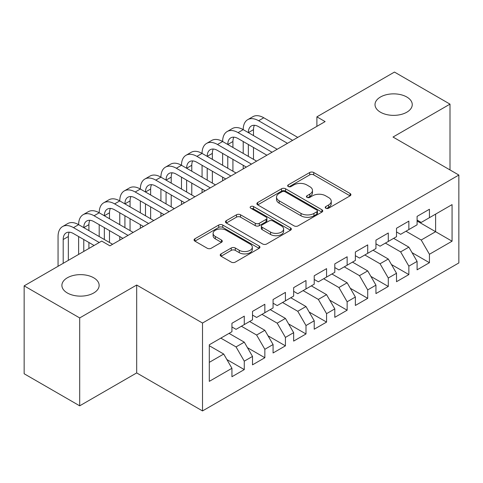 <?xml version="1.0" encoding="UTF-8"?>
<svg xmlns="http://www.w3.org/2000/svg" width="483" height="483" viewBox="0 0 483 483"><rect width="100%" height="100%" fill="white"/><g stroke="black" fill="none" stroke-linecap="round" stroke-linejoin="round"><path stroke-width="0.72" d="M325.802 208.215A1.998 1.153 0 0 0 328.627 208.215L350.084 195.832A2.856 1.648 0 0 0 350.924 194.667A2.856 1.648 0 0 0 350.084 193.496L313.739 172.516A2.856 1.648 0 0 0 309.7 172.516L288.242 184.898A1.998 1.153 0 0 0 287.657 185.714A1.998 1.153 0 0 0 288.242 186.535A1.998 1.153 0 0 0 291.068 186.535L293.845 184.929A9.141 5.277 0 0 1 306.771 184.929L309.802 186.679A9.141 5.277 0 0 1 312.477 190.411A9.141 5.277 0 0 1 309.802 194.142L307.025 195.742A1.998 1.153 0 0 0 306.439 196.557A1.998 1.153 0 0 0 307.025 197.378A1.998 1.153 0 0 0 309.851 197.378L312.628 195.772A9.141 5.277 0 0 1 325.548 195.772L328.579 197.523A9.141 5.277 0 0 1 331.253 201.254A9.141 5.277 0 0 1 328.579 204.985L325.802 206.585A1.998 1.153 0 0 0 325.216 207.4A1.998 1.153 0 0 0 325.802 208.215L325.802 206.585M93.684 277.785A18.62 10.753 0 0 0 73.392 275.455A18.62 10.753 0 0 0 61.896 285.387A18.62 10.753 0 0 0 67.354 292.988A18.62 10.753 0 0 0 87.646 295.318A18.62 10.753 0 0 0 99.142 285.387A18.62 10.753 0 0 0 93.684 277.785M406.801 97.011A18.62 10.753 0 0 0 386.509 94.68A18.62 10.753 0 0 0 375.013 104.612A18.62 10.753 0 0 0 380.471 112.213A18.62 10.753 0 0 0 400.763 114.543A18.62 10.753 0 0 0 412.253 104.612A18.62 10.753 0 0 0 406.801 97.011M221.051 253.889A2.856 1.648 0 0 0 220.212 255.054A2.856 1.648 0 0 0 221.051 256.219L231.248 262.112A2.856 1.648 0 0 0 235.287 262.112L259.111 248.353A2.856 1.648 0 0 0 259.951 247.187A2.856 1.648 0 0 0 259.111 246.022L222.766 225.036A2.856 1.648 0 0 0 218.727 225.036L194.897 238.789A2.856 1.648 0 0 0 194.063 239.96A2.856 1.648 0 0 0 194.897 241.126L207.219 248.238A2.856 1.648 0 0 0 211.258 248.238L221.456 242.345A2.856 1.648 0 0 0 222.289 241.18A2.856 1.648 0 0 0 221.456 240.015L215.346 236.489A7.637 4.413 0 0 1 213.106 233.374A7.637 4.413 0 0 1 217.821 229.298A7.637 4.413 0 0 1 226.147 230.252L250.079 244.066A7.637 4.413 0 0 1 252.313 247.187A7.637 4.413 0 0 1 247.598 251.263A7.637 4.413 0 0 1 239.272 250.303L235.287 248.002A2.856 1.648 0 0 0 231.248 248.002L221.051 253.889L221.051 256.219M79.695 317.929L79.695 405.829L136.683 372.924L136.683 285.03L79.695 317.929L24.15 285.864L101.708 241.083L109.937 245.835L325.125 121.595L316.896 116.844L316.896 126.347M136.683 285.03L202.516 323.036L458.85 175.045L458.85 262.939L202.516 410.93L202.516 323.036M450.005 169.938L450.005 104.135L393.017 137.039L458.85 175.045M450.005 104.135L394.46 72.07L316.896 116.844M294.05 225.851A2.856 1.648 0 0 0 298.089 225.851L321.913 212.091A2.856 1.648 0 0 0 322.753 210.926A2.856 1.648 0 0 0 321.913 209.761L285.568 188.775A2.856 1.648 0 0 0 281.529 188.775L257.699 202.534A2.856 1.648 0 0 0 256.865 203.699A2.856 1.648 0 0 0 257.699 204.864L294.05 225.851M251.534 208.65A1.998 1.153 0 0 1 253.563 208.934L253.563 206.555L290.512 227.891A2.856 1.648 0 0 1 291.352 229.057A2.856 1.648 0 0 1 290.512 230.222L266.688 243.981A2.856 1.648 0 0 1 262.649 243.981L226.298 222.995L226.298 220.665A2.856 1.648 0 0 0 225.464 221.83A2.856 1.648 0 0 0 226.298 222.995M226.298 220.665L236.495 214.778A2.856 1.648 0 0 1 240.534 214.778L255.278 223.285A2.856 1.648 0 0 0 259.317 223.285L266.079 219.379A2.856 1.648 0 0 0 266.918 218.213A2.856 1.648 0 0 0 266.079 217.048L250.731 208.191A1.998 1.153 0 0 1 250.146 207.37A1.998 1.153 0 0 1 251.383 206.307A1.998 1.153 0 0 1 253.563 206.555M417.089 221.009L435.606 231.701L435.606 214.12L452.064 204.623L429.429 217.688L429.429 209.254L417.089 216.378L417.089 224.812L408.86 229.564L408.86 221.129L396.513 228.254L396.513 236.688L388.284 241.44L388.284 233.005L375.943 240.136L375.943 248.564L367.714 253.315L367.714 244.887L355.367 252.011L355.367 260.446L347.138 265.197L347.138 256.763L334.797 263.887L334.797 272.321L326.568 277.073L326.568 268.639L314.222 275.769L314.222 284.197L305.993 288.949L305.993 280.514L293.652 287.645L293.652 296.079L285.423 300.831L285.423 292.396L273.076 299.52L273.076 307.955L264.847 312.706L264.847 304.272L252.506 311.396L252.506 319.831L244.277 324.582L244.277 316.148L231.937 323.278L231.937 331.712L209.302 344.777L209.302 381.359L231.937 368.294L223.707 354.039L209.302 345.725M452.064 204.623L452.064 241.204L429.429 254.269L421.2 240.015L405.98 231.224M412.047 252.663L429.429 262.704L429.429 254.269M429.429 262.704L417.089 269.828L417.089 261.394L408.86 266.145L400.63 251.891L385.404 243.106M391.478 264.545L408.86 274.579L408.86 266.145M408.86 274.579L396.513 281.704L396.513 273.275L388.284 278.021L380.055 263.772L364.834 254.982M370.902 276.421L388.284 286.455L388.284 278.021M388.284 286.455L375.943 293.586L375.943 285.151L367.714 289.903L359.485 275.648L344.258 266.858M350.332 288.297L367.714 298.337L367.714 289.903M367.714 298.337L355.367 305.461L355.367 297.027L347.138 301.778L338.909 287.524L323.688 278.733M329.756 300.172L347.138 310.213L347.138 301.778M347.138 310.213L334.797 317.337L334.797 308.903L326.568 313.654L318.339 299.406L303.113 290.615M309.186 312.054L326.568 322.089L326.568 313.654M326.568 322.089L314.222 329.213L314.222 320.784L305.993 325.536L297.763 311.281L282.543 302.491M288.611 323.93L305.993 333.964L305.993 325.536M305.993 333.964L293.652 341.095L293.652 332.66L285.423 337.412L277.194 323.157L261.967 314.367M268.041 335.806L285.423 345.846L285.423 337.412M285.423 345.846L273.076 352.97L273.076 344.536L264.847 349.287L256.618 335.033L241.397 326.248M247.465 347.688L264.847 357.722L264.847 349.287M264.847 357.722L252.506 364.846L252.506 356.418L244.277 361.163L236.048 346.915L220.822 338.124M226.895 359.563L244.277 369.598L244.277 361.163M244.277 369.598L231.937 376.728L231.937 368.294M231.937 326.961L236.048 329.334L244.277 324.582M209.302 362.353L223.707 354.039M252.506 315.079L256.618 317.458L264.847 312.706M236.048 346.915L244.277 342.163L229.051 333.373M252.506 356.418L244.277 342.163M273.076 303.203L277.194 305.582L285.423 300.831M256.618 335.033L264.847 330.287L249.626 321.497M273.076 344.536L264.847 330.287M293.652 291.327L297.763 293.7L305.993 288.949M277.194 323.157L285.423 318.406L270.196 309.615M293.652 332.66L285.423 318.406M314.222 279.446L318.339 281.824L326.568 277.073M297.763 311.281L305.993 306.53L290.772 297.739M314.222 320.784L305.993 306.53M334.797 267.57L338.909 269.949L347.138 265.197M318.339 299.406L326.568 294.654L311.342 285.864M334.797 308.903L326.568 294.654M355.367 255.694L359.485 258.067L367.714 253.315M338.909 287.524L347.138 282.772L331.918 273.988M355.367 297.027L347.138 282.772M375.943 243.818L380.055 246.191L388.284 241.44M359.485 275.648L367.714 270.897L352.487 262.106M375.943 285.151L367.714 270.897M396.513 231.937L400.63 234.315L408.86 229.564M380.055 263.772L388.284 259.021L373.063 250.23M396.513 273.275L388.284 259.021M417.089 220.061L421.2 222.434L429.429 217.688M400.63 251.891L408.86 247.139L393.633 238.354M417.089 261.394L408.86 247.139M24.15 285.864L24.15 373.757L79.695 405.829M136.683 372.924L202.516 410.93M421.2 240.015L435.606 231.701L452.064 241.204M326.605 208.499L328.579 207.358A9.141 5.277 0 0 0 331.253 203.627L331.253 201.254M312.477 190.411L312.477 192.783A9.141 5.277 0 0 1 309.802 196.515L307.822 197.656M350.048 195.85L313.739 174.888A2.856 1.648 0 0 0 309.7 174.888L289.039 186.812M321.877 212.115L285.568 191.153A2.856 1.648 0 0 0 281.529 191.153L257.741 204.889M316.866 211.741A1.998 1.153 0 0 0 317.452 210.926A1.998 1.153 0 0 0 316.866 210.111L284.964 191.691A1.998 1.153 0 0 0 282.132 191.691L279.204 193.381A9.141 5.277 0 0 0 276.53 197.112A9.141 5.277 0 0 0 279.204 200.843L301.018 213.432A9.141 5.277 0 0 0 313.938 213.432L316.866 211.741L316.866 214.12A1.998 1.153 0 0 0 317.452 213.305L317.452 210.926M276.53 197.112L276.53 199.491A9.141 5.277 0 0 0 279.204 203.216L279.204 200.843M316.866 214.12L313.938 215.81A9.141 5.277 0 0 1 301.018 215.81L279.204 203.216M226.34 223.019L236.495 217.151L236.495 214.778M266.918 218.213L266.918 220.592A2.856 1.648 0 0 1 266.079 221.757L259.317 225.664A2.856 1.648 0 0 1 255.278 225.664L240.534 217.151A2.856 1.648 0 0 0 236.495 217.151M253.563 208.934L290.476 230.246M270.577 232.118A7.637 4.413 0 0 0 278.896 233.072A7.637 4.413 0 0 0 283.618 228.996A7.637 4.413 0 0 0 281.378 225.881L272.949 221.015A2.856 1.648 0 0 0 268.91 221.015L262.142 224.921A2.856 1.648 0 0 0 261.309 226.086A2.856 1.648 0 0 0 262.142 227.251L270.577 232.118L270.577 234.49A7.637 4.413 0 0 0 278.896 235.45A7.637 4.413 0 0 0 283.618 231.375L283.618 228.996M261.309 226.086L261.309 228.459A2.856 1.648 0 0 0 262.142 229.624L262.142 227.251M270.577 234.49L262.142 229.624M252.313 247.187L252.313 249.56A7.637 4.413 0 0 1 247.598 253.635A7.637 4.413 0 0 1 239.272 252.681L235.287 250.375A2.856 1.648 0 0 0 231.248 250.375L221.087 256.244M213.106 233.374L213.106 235.746A7.637 4.413 0 0 0 215.346 238.868L215.346 236.489M221.413 242.369L215.346 238.868M259.075 248.377L222.766 227.408A2.856 1.648 0 0 0 218.727 227.408L194.939 241.144M58.057 266.29L58.057 236.549A21.82 12.6 60 0 1 62.573 226.557L67.717 223.587A21.82 12.6 60 0 1 78.626 224.667A21.82 12.6 60 0 1 83.148 214.681L88.286 211.711A21.82 12.6 60 0 1 99.196 212.792A21.82 12.6 60 0 1 103.718 202.806L108.862 199.835A21.82 12.6 60 0 1 119.772 200.916A21.82 12.6 60 0 1 124.288 190.924L129.432 187.953A21.82 12.6 60 0 1 140.342 189.034A21.82 12.6 60 0 1 144.864 179.048L150.008 176.078A21.82 12.6 60 0 1 160.917 177.158A21.82 12.6 60 0 1 165.434 167.172L170.577 164.202A21.82 12.6 60 0 1 181.487 165.283A21.82 12.6 60 0 1 186.009 155.291L191.153 152.326A21.82 12.6 60 0 1 202.063 153.407A21.82 12.6 60 0 1 206.579 143.415L211.723 140.444A21.82 12.6 60 0 1 222.633 141.525A21.82 12.6 60 0 1 227.155 131.539L232.299 128.569A21.82 12.6 60 0 1 243.209 129.649A21.82 12.6 60 0 1 247.725 119.663L252.869 116.693A21.82 12.6 60 0 1 263.778 117.774L297.763 137.395M247.725 119.663A21.82 12.6 60 0 1 258.634 120.744L292.626 140.36M287.482 143.33L258.634 126.679A14.544 8.398 -120 0 0 251.365 125.96A14.544 8.398 -120 0 0 248.353 132.62L253.497 129.649L253.497 135.59M254.402 125.29A14.544 8.398 -120 0 0 253.497 129.649M248.353 144.495L248.353 156.371M253.497 147.466L253.497 159.342M243.209 168.893L243.209 165.283M243.209 153.407L243.209 141.525M227.155 131.539A21.82 12.6 60 0 1 238.065 132.62L243.209 129.649L277.194 149.271M238.065 132.62L272.05 152.242M266.906 155.212L238.065 138.555A14.544 8.398 -120 0 0 230.789 137.836A14.544 8.398 -120 0 0 227.777 144.495L232.921 141.525L232.921 147.466M233.832 137.166A14.544 8.398 -120 0 0 232.921 141.525M227.777 156.371L227.777 168.253M232.921 159.342L232.921 171.217M222.633 180.769L222.633 177.158M222.633 165.283L222.633 153.407M206.579 143.415A21.82 12.6 60 0 1 217.489 144.495L222.633 141.525L256.618 161.147M217.489 144.495L251.48 164.117M246.336 167.088L217.489 150.436A14.544 8.398 -120 0 0 210.22 149.712A14.544 8.398 -120 0 0 207.207 156.371L212.351 153.407L212.351 159.342M213.257 149.042A14.544 8.398 -120 0 0 212.351 153.407M207.207 168.253L207.207 180.129M212.351 171.224L212.351 183.099M202.063 192.645L202.063 189.034M202.063 177.158L202.063 165.283M186.009 155.291A21.82 12.6 60 0 1 196.919 156.371L202.063 153.407L236.048 173.023M196.919 156.371L230.904 175.993M225.76 178.964L196.919 162.312A14.544 8.398 -120 0 0 189.644 161.594A14.544 8.398 -120 0 0 186.631 168.253L191.775 165.283L191.775 171.217M192.687 160.924A14.544 8.398 -120 0 0 191.775 165.283M186.631 180.129L186.631 192.005M191.775 183.099L191.775 194.975M181.487 204.526L181.487 200.916M181.487 189.034L181.487 177.158M165.434 167.172A21.82 12.6 60 0 1 176.349 168.253L181.487 165.283L215.478 184.904M176.349 168.253L210.334 187.875M205.19 190.839L176.349 174.188A14.544 8.398 -120 0 0 169.074 173.469A14.544 8.398 -120 0 0 166.061 180.129L171.205 177.158L171.205 183.099M172.117 172.799A14.544 8.398 -120 0 0 171.205 177.158M166.061 192.005L166.061 203.886M171.205 194.975L171.205 206.851M160.917 216.402L160.917 212.792M160.917 200.916L160.917 189.034M144.864 179.048A21.82 12.6 60 0 1 155.774 180.129L160.917 177.158L194.903 196.78M155.774 180.129L189.759 199.751M184.615 202.721L155.774 186.07A14.544 8.398 -120 0 0 148.498 185.345A14.544 8.398 -120 0 0 145.486 192.005L150.63 189.034L150.63 194.975M151.541 184.675A14.544 8.398 -120 0 0 150.63 189.034M145.486 203.886L145.486 215.762M150.63 206.851L150.63 218.733M140.342 228.278L140.342 224.667M140.342 212.792L140.342 200.916M124.288 190.924A21.82 12.6 60 0 1 135.204 192.005L140.342 189.034L174.333 208.656M135.204 192.005L169.189 211.626M164.045 214.597L135.204 197.945A14.544 8.398 -120 0 0 127.929 197.227A14.544 8.398 -120 0 0 124.916 203.886L130.06 200.916L130.06 206.851M130.971 196.551A14.544 8.398 -120 0 0 130.06 200.916M124.916 215.762L124.916 227.638M130.06 218.733L130.06 230.608M119.772 240.16L119.772 236.549M119.772 224.667L119.772 212.792M103.718 202.806A21.82 12.6 60 0 1 114.628 203.886L119.772 200.916L153.757 220.538M114.628 203.886L148.613 223.502M143.469 226.473L114.628 209.821A14.544 8.398 -120 0 0 107.353 209.103A14.544 8.398 -120 0 0 104.34 215.762L109.484 212.792L109.484 218.733M110.396 208.433A14.544 8.398 -120 0 0 109.484 212.792M104.34 227.638L104.34 239.514M109.484 230.608L109.484 242.484M99.196 236.549L99.196 224.667M83.148 214.681A21.82 12.6 60 0 1 94.058 215.762L99.196 212.792L133.187 232.414M94.058 215.762L128.043 235.384M122.899 238.354L94.058 221.697A14.544 8.398 -120 0 0 86.783 220.979A14.544 8.398 -120 0 0 83.77 227.638L88.914 224.667L88.914 230.608M89.826 220.308A14.544 8.398 -120 0 0 88.914 224.667M83.77 239.514L83.77 251.444M88.914 242.484L88.914 248.473M78.626 254.408L78.626 236.549M62.573 226.557A21.82 12.6 60 0 1 73.482 227.638L78.626 224.667L112.611 244.289M73.482 227.638L99.238 242.508M94.094 245.479L73.482 233.579A14.544 8.398 -120 0 0 66.207 232.854A14.544 8.398 -120 0 0 63.195 239.514L63.195 263.32M69.25 232.184A14.544 8.398 -120 0 0 68.338 236.549L68.338 260.349M328.579 207.358L328.579 204.985M307.025 197.378L307.025 195.742M309.802 196.515L309.802 194.142M288.242 186.535L288.242 184.898M309.7 174.888L309.7 172.516M313.739 174.888L313.739 172.516M350.084 195.832L350.084 193.496M257.699 204.864L257.699 202.534M281.529 191.153L281.529 188.775M285.568 191.153L285.568 188.775M321.913 212.091L321.913 209.761M301.018 215.81L301.018 213.432M313.938 215.81L313.938 213.432M240.534 217.151L240.534 214.778M255.278 225.664L255.278 223.285M259.317 225.664L259.317 223.285M266.079 221.757L266.079 219.379M290.512 230.222L290.512 227.891M231.248 250.375L231.248 248.002M235.287 250.375L235.287 248.002M239.272 252.681L239.272 250.303M221.456 242.345L221.456 240.015M194.897 241.126L194.897 238.789M218.727 227.408L218.727 225.036M222.766 227.408L222.766 225.036M259.111 248.353L259.111 246.022M263.778 117.774L258.634 120.744M68.338 236.549L63.195 239.514"/></g></svg>
